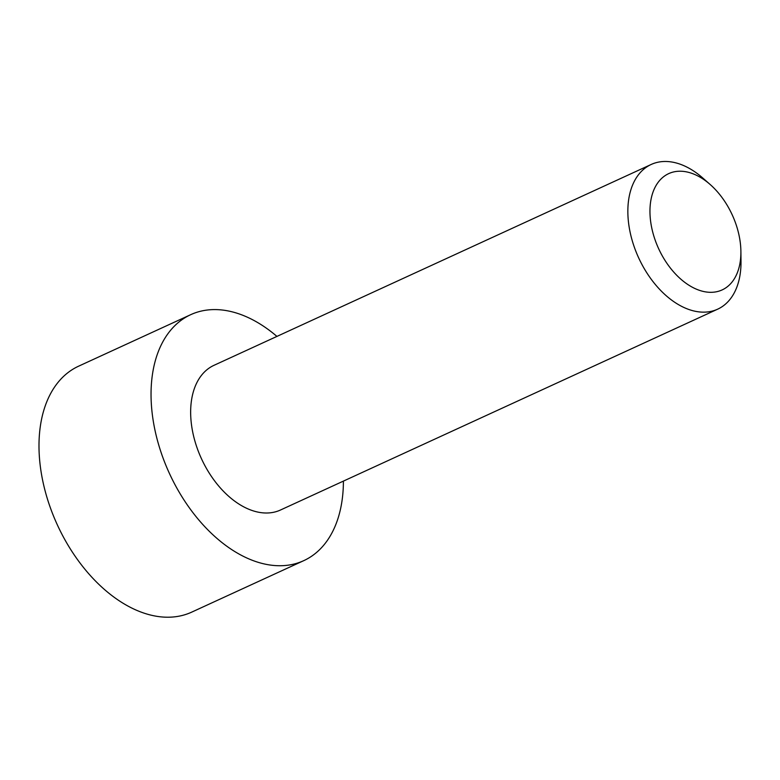 <?xml version="1.0" encoding="UTF-8"?>
<svg xmlns="http://www.w3.org/2000/svg" width="780" height="780" viewBox="0 0 780 780"><rect width="100%" height="100%" fill="white"/><g stroke="black" fill="none" stroke-linecap="round" stroke-linejoin="round"><path stroke-width="1.17" d="M740.893 251.472L741 261.339A79.618 50.378 -114.7 0 1 717.668 309.173A79.618 50.378 -114.7 0 1 630.591 234.351A79.618 50.378 -114.7 0 1 651.193 164.463A79.618 50.378 -114.7 0 1 702.683 177.928L710.092 184.441A63.989 40.492 -114.7 0 1 738.699 233.746A63.989 40.492 -114.7 0 1 740.893 251.472A63.989 40.492 -114.7 0 1 702.809 291.32A63.989 40.492 -114.7 0 1 652.158 229.788A63.989 40.492 -114.7 0 1 663.536 176.777A63.989 40.492 -114.7 0 1 710.092 184.441M651.193 164.463L213.993 365.323A79.618 50.378 65.3 0 0 193.391 435.211A79.618 50.378 65.3 0 0 280.469 510.023L717.668 309.173M276.929 336.404A135.359 85.644 65.3 0 0 190.72 314.671A135.359 85.644 65.3 0 0 155.707 433.485A135.359 85.644 65.3 0 0 303.732 560.664A135.359 85.644 65.3 0 0 343.405 481.104M190.72 314.671L78.673 366.151A135.359 85.644 65.3 0 0 43.651 484.955A135.359 85.644 65.3 0 0 191.685 612.144L303.732 560.664"/></g></svg>
